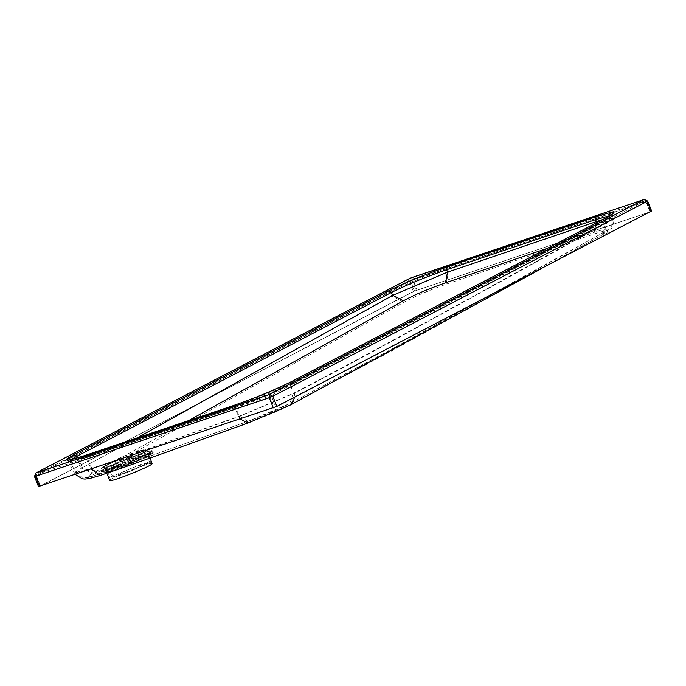 <?xml version="1.0" encoding="UTF-8"?>
<svg xmlns="http://www.w3.org/2000/svg" width="686" height="686" viewBox="0 0 686 686"><rect width="100%" height="100%" fill="white"/><g stroke="black" fill="none" stroke-linecap="round" stroke-linejoin="round"><path stroke-width="0.51" stroke-dasharray="3.43 2.57" d="M109.743 480.492L109.914 480.131C112.298 476.804 156.811 459.62 152.103 463.839M151.383 464.122C155.928 460.04 112.933 476.641 110.635 479.848C106.09 483.922 149.085 467.329 151.383 464.122L147.807 455.178C145.509 458.385 102.514 474.986 107.059 470.905C109.357 467.698 152.352 451.105 147.807 455.178M110.635 479.848L107.059 470.905M102.943 470.262C105.627 466.523 155.653 447.212 150.371 451.954C147.687 455.684 97.661 475.004 102.943 470.262L103.054 470.819L106.896 471.256M101.502 470.819C95.894 475.844 148.973 455.358 151.812 451.397C157.42 446.363 104.341 466.857 101.502 470.819L101.614 471.411L106.596 472.105L106.502 471.608C101.802 475.827 146.315 458.642 148.699 455.315L150.414 458.823M151.812 451.397L148.768 455.238M147.876 455.101L150.371 451.954M148.699 455.315C153.398 451.096 108.885 468.281 106.502 471.608M132.372 461.961L134.688 461.464L133.127 462.467L121.568 466.703L132.372 461.961M130.126 456.353L132.441 455.847L130.889 456.85L119.321 461.095L130.126 456.353M140.956 450.942L149.179 449.159L143.657 452.726L110.806 466.008L102.591 467.792L108.114 464.225L140.956 450.942M102.591 467.792L110.738 465.837L143.58 452.546L149.102 448.987L140.887 450.762L104.341 466.051L113.902 460.786C119.518 457.373 137.74 450.873 146.71 449.098M102.523 467.62L104.341 466.051M651.237 211.511L413.366 291.464L39.608 486.434M274.16 407.441L40.191 485.971L414.55 291.061L650.045 211.905L274.16 407.441L270.095 397.288L270.293 395.873L644.66 200.972L410.948 279.519L36.581 474.429L270.293 395.873L271.622 396.662L645.989 201.753L650.045 211.905L645.989 201.753L644.72 200.947L411.008 279.494L36.478 474.472L36.392 475.844L271.622 396.662L275.678 406.815M36.392 475.844L40.448 485.997L36.126 475.81L36.581 474.429M145.826 464.722L149.145 462.553L141.445 464.259L116.097 474.712L112.856 477.062L120.487 475.175L145.826 464.722M132.827 467.569L147.224 463.419L129.097 471.874L114.665 476.333L132.827 467.569M123.154 467.603L100.808 475.209C87.233 479.514 84.867 479.274 93.708 474.463L136.394 451.422L404.011 302.209C414.704 296.412 428.75 290.418 446.157 284.236L594.719 233.78C608.928 229.218 611.415 229.587 602.179 234.886L389.905 351.875L289.689 405.289C283.61 408.753 269.907 414.584 248.572 422.773L123.154 467.603M188.53 420.655L93.15 473.006L82.732 467.475L75.743 472.251L91.975 468.444L114.21 460.881L239.483 416.11L293.154 393.455L289.852 403.514L389.296 350.435L602.565 233.008L605.635 223.07L612.769 217.891L602.702 219.563M547.565 248.272L594.119 232.34C608.328 227.778 610.814 228.146 601.571 233.446M289.089 403.848C282.975 407.33 269.264 413.152 247.98 421.324L100.242 473.752C86.676 478.056 84.309 477.808 93.15 473.006M109.005 469.79L131.086 460.152L150.028 453.832L152.086 453.926L147.764 456.756L114.725 470.39L104.778 472.851L109.005 469.79M107.102 469.421C98.055 474.763 104.058 473.546 125.118 465.751L153.467 452.528L130.94 459.02L107.102 469.421M91.229 469.087L238.719 416.719L294.405 393.232L294.929 397.014M100.808 475.209L100.302 475.407M93.708 474.463L81.625 468.049L74.371 473.006L91.212 469.053L85.724 457.836L68.3 461.978L75.794 456.799L81.625 468.049L124.123 445.085L391.663 295.906L404.011 302.209M446.157 284.236L448.395 271.913L391.663 295.906L390.214 293.102L75.794 456.799L74.525 456.139C62.04 463.05 65.436 463.402 84.721 457.21L233.454 407.218L84.721 457.21L85.724 457.836L234.398 407.87L240.134 419.035M602.179 234.886L603.328 234.38L606.887 222.847L614.279 217.488L596.914 221.475L448.395 271.913L447.606 269.435L596.28 219.469L596.914 221.475L594.719 233.78M606.887 222.847C494.537 285.093 371.186 353.573 294.405 393.232L291.79 384.203L606.21 220.506L606.887 222.847M290.572 404.903L289.689 405.289M248.572 422.773L248.092 422.979M388.945 292.45L390.214 293.102C406.669 284.93 425.8 277.041 447.606 269.435L447.847 268.157C425.466 275.961 405.829 284.064 388.945 292.45L74.525 456.139M596.52 218.182L596.28 219.469L613.721 215.387L606.21 220.506L606.716 219.254C619.201 212.343 615.805 211.991 596.52 218.182L447.847 268.157M606.604 219.297L292.185 382.994L291.79 384.203C275.343 392.375 256.204 400.264 234.398 407.87L233.394 407.244C255.775 399.432 275.412 391.337 292.296 382.951L606.716 219.254L613.764 214.838L614.279 217.488C613.533 227.709 609.88 233.334 603.328 234.38L541.091 268.852M77.724 457.811L82.732 467.475L137.029 437.968M594.119 232.34L596.34 222.881M605.635 223.07C493.285 285.316 369.934 353.796 293.154 393.455L290.538 384.417L604.958 220.729L605.635 223.07M247.98 421.324L239.483 416.11L235.161 407.261L86.487 457.228L91.975 468.444L99.813 473.923L247.56 421.504L289.852 403.514C381.862 354.936 486.1 298.101 602.565 233.008C610.146 230.385 613.541 225.342 612.769 217.891L612.212 215.781L604.958 220.729L606.132 217.805M100.242 473.752L99.813 473.923C80.674 480.62 83.229 477.507 75.743 472.251L69.672 461.224L71.07 459.611M610.086 215.584L612.212 215.781L612.521 213.886M291.713 381.502L290.538 384.417C274.666 392.306 256.204 399.921 235.161 407.261L232.811 405.786M84.138 455.761L86.487 457.228L69.672 461.224L68.146 460.066M36.006 472.971L34.935 476.213L35.552 476.281M644.66 200.972L645.989 201.753M645.723 201.727L412.012 280.282L416.076 290.435M414.55 291.061L410.494 280.908L412.012 280.282L410.948 279.519L410.494 280.908L36.126 475.81M413.366 291.464L409.302 281.311L34.935 476.213L38.999 486.365M650.62 211.442L646.564 201.29L412.852 279.845L410.374 278.07L409.302 281.311L412.852 279.845L416.916 289.998M644.077 199.515L647.172 201.358M124.603 464.233L152.309 451.311L130.297 457.656L102.6 470.57L124.603 464.233M130.443 458.788L150.791 452.932L125.178 464.876L104.787 471.171L130.443 458.788M107.188 474.103L106.33 471.968M132.441 455.847L134.688 461.464M121.568 466.703L119.321 461.095M149.145 462.553L150.268 459.251M150.723 457.905L152.498 453.214C155.49 452.34 147.747 455.976 129.251 464.113C114.613 469.704 106.193 472.534 103.989 472.611L112.856 477.062M75.297 474.438L67.905 461.609L84.781 457.185M292.185 382.994L233.454 407.218M39.985 486.1L35.929 475.947L36.478 474.472M650.242 211.777L646.186 201.624L644.72 200.947M147.327 463.264L151.031 452.237C155.979 450.582 127.596 463.582 124.629 464.225L110.549 469.258L103.98 470.939L114.665 476.333"/><path stroke-width="1.03" d="M150.414 458.823L152.103 463.839C149.72 467.166 105.207 484.35 109.914 480.131M38.999 486.365L276.87 406.412L650.62 211.442M137.029 437.968L392.778 295.332L403.419 300.768L188.53 420.655M403.419 300.768C414.104 294.971 428.158 288.978 445.566 282.795L547.565 248.272M294.929 397.014L290.572 404.903L248.092 422.979L122.7 467.801L100.302 475.407L91.229 469.087M248.092 422.979L240.134 419.035M445.566 282.795L447.495 272.171L392.778 295.332L391.32 292.528L76.909 456.224L77.724 457.811M596.34 222.881L596.014 221.732L447.495 272.171L446.706 269.692L595.371 219.726L596.014 221.732L602.702 219.563M388.362 290.993L391.32 292.528C407.201 284.647 425.663 277.033 446.706 269.692L447.272 266.7C424.883 274.511 405.255 282.606 388.362 290.993L73.951 454.689L76.909 456.224L71.07 459.611M605.652 218.054L606.132 217.805C618.626 210.894 615.222 210.542 595.937 216.733L595.371 219.726L610.086 215.584M595.937 216.733L447.272 266.7M291.241 381.742L606.132 217.805M233.103 405.692L232.811 405.786C255.192 397.983 274.829 389.88 291.713 381.502M84.429 455.658L232.811 405.786M84.138 455.761C64.853 461.952 61.457 461.601 73.951 454.689M410.657 277.976L35.749 473.083L269.709 394.424L644.077 199.515L410.374 278.07L36.006 472.971L35.552 476.281L269.264 397.726L269.709 394.424L272.805 396.259L647.172 201.358L651.237 211.511M273.32 407.878L269.264 397.726L272.805 396.259L276.87 406.412M34.935 476.213L35.552 476.281L39.608 486.434M646.564 201.29L644.077 199.515L644.754 199.429M651.7 211.194L647.635 201.041L644.223 199.454L409.885 278.319M109.743 480.492L107.188 474.103M150.268 459.251L150.723 457.905M100.302 475.407L89.729 478.476L84.978 479.077L82.269 478.802L75.297 474.438M290.572 404.903L541.091 268.852M612.521 213.886L605.884 217.908L291.464 381.605C275.48 389.622 255.972 397.666 232.957 405.726L84.284 455.701C72.073 459.448 66.696 460.906 68.146 460.066L68.497 460.16M35.749 473.083L34.472 476.53L38.536 486.683"/></g></svg>
